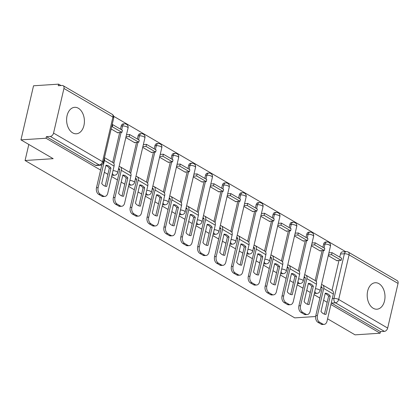 <?xml version="1.0" encoding="UTF-8"?>
<svg xmlns="http://www.w3.org/2000/svg" width="419" height="419" viewBox="0 0 419 419"><rect width="100%" height="100%" fill="white"/><g stroke="black" fill="none" stroke-linecap="round" stroke-linejoin="round"><path stroke-width="0.63" d="M378.959 283.673A13.267 8.883 86.3 0 0 375.235 282.736A13.267 8.883 86.3 0 0 367.248 293.75A13.267 8.883 86.3 0 0 373.235 308.274A13.267 8.883 86.3 0 0 376.959 309.206A13.267 8.883 86.3 0 0 384.946 298.192A13.267 8.883 86.3 0 0 378.959 283.673M78.369 108.254A13.267 8.883 86.3 0 0 74.645 107.322A13.267 8.883 86.3 0 0 66.658 118.336A13.267 8.883 86.3 0 0 72.644 132.854A13.267 8.883 86.3 0 0 76.368 133.792A13.267 8.883 86.3 0 0 84.355 122.777A13.267 8.883 86.3 0 0 78.369 108.254M314.423 293.054A3.399 2.278 86.3 0 0 314.653 293.211A3.399 2.278 86.3 0 0 315.612 293.452L316.994 293.363A3.399 2.278 -93.7 0 1 316.041 293.122A3.399 2.278 -93.7 0 1 314.789 291.488M297.558 283.213A3.399 2.278 86.3 0 0 297.789 283.37A3.399 2.278 86.3 0 0 298.742 283.605L300.13 283.516A3.399 2.278 -93.7 0 1 299.171 283.275A3.399 2.278 -93.7 0 1 297.919 281.641M280.688 273.371A3.399 2.278 86.3 0 0 280.919 273.523A3.399 2.278 86.3 0 0 281.877 273.764L283.26 273.675A3.399 2.278 -93.7 0 1 282.306 273.434A3.399 2.278 -93.7 0 1 281.055 271.8M263.823 263.525A3.399 2.278 86.3 0 0 264.054 263.682A3.399 2.278 86.3 0 0 265.007 263.923L266.395 263.829A3.399 2.278 -93.7 0 1 265.437 263.593A3.399 2.278 -93.7 0 1 264.185 261.954M246.953 253.684A3.399 2.278 86.3 0 0 247.184 253.835A3.399 2.278 86.3 0 0 248.137 254.076L249.525 253.987A3.399 2.278 -93.7 0 1 248.572 253.746A3.399 2.278 -93.7 0 1 247.32 252.112M230.083 243.837A3.399 2.278 86.3 0 0 230.319 243.994A3.399 2.278 86.3 0 0 231.272 244.235L232.66 244.146A3.399 2.278 -93.7 0 1 231.702 243.905A3.399 2.278 -93.7 0 1 230.45 242.266M213.219 233.996A3.399 2.278 86.3 0 0 213.449 234.153A3.399 2.278 86.3 0 0 214.402 234.389L215.79 234.3A3.399 2.278 -93.7 0 1 214.837 234.059A3.399 2.278 -93.7 0 1 213.585 232.425M196.349 224.149A3.399 2.278 86.3 0 0 196.579 224.306A3.399 2.278 86.3 0 0 197.538 224.547L198.92 224.458A3.399 2.278 -93.7 0 1 197.967 224.217A3.399 2.278 -93.7 0 1 196.715 222.583M179.484 214.308A3.399 2.278 86.3 0 0 179.714 214.465A3.399 2.278 86.3 0 0 180.668 214.701L182.056 214.612A3.399 2.278 -93.7 0 1 181.102 214.371A3.399 2.278 -93.7 0 1 179.851 212.737M162.614 204.467A3.399 2.278 86.3 0 0 162.844 204.619A3.399 2.278 86.3 0 0 163.803 204.86L165.186 204.771A3.399 2.278 -93.7 0 1 164.232 204.53A3.399 2.278 -93.7 0 1 162.981 202.896M145.749 194.62A3.399 2.278 86.3 0 0 145.98 194.777A3.399 2.278 86.3 0 0 146.933 195.018L148.321 194.924A3.399 2.278 -93.7 0 1 147.362 194.688A3.399 2.278 -93.7 0 1 146.111 193.049M128.879 184.779A3.399 2.278 86.3 0 0 129.11 184.931A3.399 2.278 86.3 0 0 130.068 185.172L131.451 185.083A3.399 2.278 -93.7 0 1 130.498 184.842A3.399 2.278 -93.7 0 1 129.246 183.208M112.014 174.933A3.399 2.278 86.3 0 0 112.245 175.09A3.399 2.278 86.3 0 0 113.198 175.331L114.586 175.242A3.399 2.278 -93.7 0 1 113.628 175.001A3.399 2.278 -93.7 0 1 112.376 173.361M345.67 251.667L113.675 116.278M61.006 85.544L58.613 84.151L58.246 85.727L62.153 85.471A3.399 2.299 -59.7 0 1 63.133 85.686A3.399 2.299 -59.7 0 1 63.939 88.461L53.553 133.09L102.535 161.671L112.921 117.042L63.939 88.461M315.633 316.518L294.735 317.88L25.072 160.508L53.171 158.681L20.95 139.873L33.536 85.785L58.613 84.151M332.01 290.404L338.976 260.461M339.751 257.14L340.479 254.008L344.387 253.757A3.399 2.278 -93.7 0 1 346.33 251.625L342.423 251.877A3.399 2.278 86.3 0 0 340.479 254.008M327.59 318.817L355.061 334.849L380.138 333.215L330.921 304.493M20.95 139.873L46.027 138.239L100.597 170.083M104.341 172.272L107.898 174.346M111.643 176.53L117.467 179.929M121.211 182.113L124.762 184.187M128.507 186.371L134.331 189.77M138.076 191.96L141.632 194.028M145.377 196.218L151.201 199.617M154.946 201.801L158.497 203.875M162.242 206.059L168.066 209.458M171.811 211.642L175.367 213.716M179.112 215.905L184.936 219.305M188.681 221.489L192.232 223.563M195.977 225.747L201.801 229.146M205.551 231.33L209.102 233.404M212.847 235.588L218.671 238.987M222.416 241.176L225.972 243.25M229.717 245.434L235.541 248.834M239.286 251.018L242.837 253.092M246.582 255.276L252.406 258.675M256.15 260.864L259.707 262.933M263.451 265.122L269.276 268.521M273.02 270.705L276.571 272.779M280.316 274.964L286.14 278.363M289.885 280.547L293.441 282.621M297.186 284.81L303.01 288.209M306.755 290.393L310.306 292.467M314.051 294.651L319.875 298.05M323.62 300.234L327.176 302.309M398.05 283.438L349.069 254.852A3.399 2.299 -59.7 0 0 348.262 252.081L397.243 280.662A3.399 2.299 120.3 0 1 398.05 283.438L387.664 328.067A3.399 2.299 120.3 0 1 384.412 331.382L335.43 302.801A3.399 2.278 -93.7 0 1 334.001 298.386L344.387 253.757A3.399 1.042 -166.9 0 1 349.069 254.852L338.683 299.48L387.664 328.067M380.138 333.215L380.504 331.639L384.412 331.382M46.394 136.662L95.375 165.248A3.399 2.278 86.3 0 0 96.328 165.484L100.235 165.233A3.399 2.278 -93.7 0 1 99.282 164.992L50.301 136.405L46.394 136.662L46.027 138.239M50.301 136.405A3.399 2.299 -59.7 0 0 53.553 133.09M111.155 128.963L117.996 132.954L118.079 132.603M125.841 137.532L134.866 142.795L134.944 142.444M142.706 147.373L151.73 152.636L151.814 152.286M159.576 157.219L168.6 162.483L168.679 162.132M176.441 167.061L185.465 172.324L185.549 171.973M193.311 176.902L202.335 182.171L202.414 181.82M210.181 186.748L219.2 192.012L219.284 191.661M227.046 196.59L236.07 201.858L236.154 201.508M243.916 206.436L252.94 211.7L253.018 211.349M260.78 216.277L269.805 221.541L269.888 221.19M277.65 226.124L286.675 231.388L286.753 231.037M294.515 235.965L303.539 241.229L303.623 240.878M311.385 245.806L320.409 251.075L320.488 250.724M315.14 280.562L322.111 250.62M322.881 247.299L323.609 244.167L324.997 244.078A3.399 2.278 -93.7 0 1 326.94 241.946L325.553 242.035A3.399 2.278 86.3 0 0 323.609 244.167M298.276 270.716L305.242 240.773M306.017 237.453L306.745 234.326L308.133 234.231A3.399 2.278 -93.7 0 1 310.07 232.1L308.688 232.194A3.399 2.278 86.3 0 0 306.745 234.326M281.406 260.875L288.377 230.932M289.147 227.611L289.875 224.479L291.263 224.39A3.399 2.278 -93.7 0 1 293.206 222.259L291.818 222.348A3.399 2.278 86.3 0 0 289.875 224.479M264.541 251.028L271.507 221.085M272.282 217.765L273.01 214.638L274.393 214.544A3.399 2.278 -93.7 0 1 276.336 212.412L274.948 212.506A3.399 2.278 86.3 0 0 273.01 214.638M247.671 241.187L254.642 211.244M255.412 207.924L256.14 204.791L257.528 204.702A3.399 2.278 -93.7 0 1 259.471 202.571L258.083 202.66A3.399 2.278 86.3 0 0 256.14 204.791M230.806 231.346L237.772 201.398M238.547 198.082L239.275 194.95L240.658 194.861A3.399 2.278 -93.7 0 1 242.601 192.73L241.213 192.819A3.399 2.278 86.3 0 0 239.275 194.95M213.936 221.499L220.907 191.556M221.677 188.236L222.405 185.104L223.793 185.015A3.399 2.278 -93.7 0 1 225.731 182.883L224.348 182.972A3.399 2.278 86.3 0 0 222.405 185.104M197.071 211.658L204.037 181.715M204.807 178.394L205.54 175.262L206.923 175.173A3.399 2.278 -93.7 0 1 208.866 173.042L207.478 173.131A3.399 2.278 86.3 0 0 205.54 175.262M180.201 201.811L187.167 171.869M187.942 168.548L188.67 165.421L190.058 165.327A3.399 2.278 -93.7 0 1 191.996 163.195L190.614 163.29A3.399 2.278 86.3 0 0 188.67 165.421M163.331 191.97L170.303 162.027M171.072 158.707L171.8 155.575L173.188 155.486A3.399 2.278 -93.7 0 1 175.132 153.354L173.744 153.443A3.399 2.278 86.3 0 0 171.8 155.575M146.467 182.124L153.433 152.181M154.208 148.86L154.936 145.733L156.324 145.639A3.399 2.278 -93.7 0 1 158.262 143.508L156.874 143.602A3.399 2.278 86.3 0 0 154.936 145.733M129.597 172.282L136.568 142.34M137.338 139.019L138.066 135.887L139.454 135.798A3.399 2.278 -93.7 0 1 141.397 133.666L140.009 133.755A3.399 2.278 86.3 0 0 138.066 135.887M112.732 162.441L119.698 132.493M120.473 129.178L121.201 126.046L122.584 125.957A3.399 2.278 -93.7 0 1 124.527 123.825L123.139 123.914A3.399 2.278 86.3 0 0 121.201 126.046M28.806 144.461L25.072 160.508M320.912 287.193L322.148 287.911M118.498 169.072L119.734 169.789M135.368 178.913L136.599 179.631M152.238 188.754L153.469 189.477M169.103 198.601L170.339 199.318M185.973 208.442L187.204 209.165M202.838 218.289L204.074 219.006M219.708 228.13L220.939 228.853M236.573 237.976L237.809 238.694M253.443 247.818L254.673 248.535M270.307 257.659L271.543 258.382M287.177 267.505L288.408 268.223M304.047 277.347L305.278 278.069M328.255 255.653L337.274 260.917L337.358 260.566M380.504 331.639L331.523 303.057A3.399 2.278 -93.7 0 1 331.293 302.9M108.631 165.971A10.543 7.06 86.3 0 0 105.986 165.217L101.723 183.532A10.543 7.06 -93.7 0 0 106.693 186.434L110.956 168.119A10.543 7.06 86.3 0 0 108.631 165.971M105.143 186.183L109.317 168.228A10.543 7.06 86.3 0 0 106.997 166.076A10.543 7.06 86.3 0 0 105.897 165.578M117.461 132.64L121.924 132.352L122.4 130.299L112.774 124.684L112.145 124.726M121.924 132.352L112.297 126.737L112.774 124.684M111.669 126.774L112.297 126.737M104.844 196.422L103.205 196.527A5.101 3.415 -93.7 0 1 101.775 196.165L103.409 196.061A5.101 3.415 86.3 0 0 104.844 196.422A5.101 3.415 86.3 0 0 107.756 193.222L114.068 166.097A4.253 2.875 -59.7 0 0 113.062 162.63L104.488 157.628M101.848 164.704L96.496 187.712L98.135 187.607L104.446 160.482A4.253 2.875 -59.7 0 0 104.362 158.157M98.135 187.607A5.101 3.415 86.3 0 0 100.277 194.227L98.638 194.337A5.101 3.415 -93.7 0 1 96.496 187.712M103.409 196.061L100.277 194.227M101.775 196.165L98.638 194.337M109.317 168.228L110.956 168.119M125.501 175.812A10.543 7.06 86.3 0 0 122.851 175.058L118.587 193.379A10.543 7.06 -93.7 0 0 123.563 196.281L127.826 177.965A10.543 7.06 86.3 0 0 125.501 175.812M122.008 196.024L126.187 178.07A10.543 7.06 86.3 0 0 123.862 175.922A10.543 7.06 86.3 0 0 122.767 175.425M119.593 169.218L118.603 168.637A2.043 1.383 120.3 0 1 119.19 168.768A2.043 1.383 120.3 0 1 119.677 170.433L113.36 197.559L115 197.449L121.311 170.324A4.253 2.875 -59.7 0 0 120.305 166.862A4.253 2.875 -59.7 0 0 119.08 166.589L119.08 166.589M134.331 142.486L138.789 142.193L139.265 140.145L129.644 134.53L126.491 134.735M138.789 142.193L129.167 136.578L129.644 134.53M126.014 136.783L129.167 136.578M121.714 206.263L120.075 206.368A5.101 3.415 -93.7 0 1 118.64 206.012L120.279 205.902A5.101 3.415 86.3 0 0 121.714 206.263A5.101 3.415 86.3 0 0 124.626 203.063L130.938 175.943A4.253 2.875 -59.7 0 0 129.927 172.476L120.305 166.862M115 197.449A5.101 3.415 86.3 0 0 117.142 204.074L115.508 204.179A5.101 3.415 -93.7 0 1 113.36 197.559M120.279 205.902L117.142 204.074M118.64 206.012L115.508 204.179M126.187 178.07L127.826 177.965M142.366 185.659A10.543 7.06 86.3 0 0 139.721 184.905L135.457 203.22A10.543 7.06 -93.7 0 0 140.428 206.122L144.691 187.806A10.543 7.06 86.3 0 0 142.366 185.659M138.878 205.865L143.057 187.911A10.543 7.06 86.3 0 0 140.732 185.764A10.543 7.06 86.3 0 0 139.637 185.266M136.463 179.06L135.468 178.484A2.043 1.383 120.3 0 1 136.06 178.609A2.043 1.383 120.3 0 1 136.542 180.275L130.23 207.4L131.87 207.295L138.181 180.17A4.253 2.875 -59.7 0 0 137.175 176.703A4.253 2.875 -59.7 0 0 135.95 176.43L135.945 176.43M151.196 152.327L155.659 152.039L156.135 149.986L146.509 144.372L143.361 144.576M155.659 152.039L146.032 146.42L146.509 144.372M142.884 146.629L146.032 146.42M138.579 216.104L136.94 216.214A5.101 3.415 -93.7 0 1 135.51 215.853L137.149 215.748A5.101 3.415 86.3 0 0 138.579 216.104A5.101 3.415 86.3 0 0 141.491 212.91L147.802 185.785A4.253 2.875 -59.7 0 0 146.797 182.317L137.175 176.703M131.87 207.295A5.101 3.415 86.3 0 0 134.012 213.915L132.373 214.025A5.101 3.415 -93.7 0 1 130.23 207.4M137.149 215.748L134.012 213.915M135.51 215.853L132.373 214.025M143.057 187.911L144.691 187.806M159.236 195.5A10.543 7.06 86.3 0 0 156.586 194.746L152.322 213.067A10.543 7.06 -93.7 0 0 157.298 215.968L161.561 197.648A10.543 7.06 86.3 0 0 159.236 195.5M155.742 215.712L159.922 197.758A10.543 7.06 86.3 0 0 157.596 195.61A10.543 7.06 86.3 0 0 156.502 195.113M153.328 188.901L152.338 188.325A2.043 1.383 120.3 0 1 152.925 188.456A2.043 1.383 120.3 0 1 153.412 190.121L147.1 217.241L148.735 217.136L155.046 190.011A4.253 2.875 -59.7 0 0 154.04 186.544A4.253 2.875 -59.7 0 0 152.815 186.277L152.815 186.277M168.066 162.174L172.523 161.881L173 159.833L163.379 154.213L160.226 154.422M172.523 161.881L162.902 156.266L163.379 154.213M159.749 156.47L162.902 156.266M155.449 225.951L153.81 226.056A5.101 3.415 -93.7 0 1 152.375 225.7L154.014 225.59A5.101 3.415 86.3 0 0 155.449 225.951A5.101 3.415 86.3 0 0 158.361 222.751L164.672 195.626A4.253 2.875 -59.7 0 0 163.661 192.164L154.04 186.544M148.735 217.136A5.101 3.415 86.3 0 0 150.877 223.762L149.243 223.866A5.101 3.415 -93.7 0 1 147.1 217.241M154.014 225.59L150.877 223.762M152.375 225.7L149.243 223.866M159.922 197.758L161.561 197.648M176.106 205.347A10.543 7.06 86.3 0 0 173.456 204.592L169.192 222.908A10.543 7.06 -93.7 0 0 174.168 225.81L178.426 207.494A10.543 7.06 86.3 0 0 176.106 205.347M172.612 225.553L176.792 207.599A10.543 7.06 86.3 0 0 174.466 205.451A10.543 7.06 86.3 0 0 173.372 204.954M170.198 198.747L169.208 198.171A2.043 1.383 120.3 0 1 169.795 198.297A2.043 1.383 120.3 0 1 170.276 199.963L163.965 227.088L165.605 226.978L171.916 199.858A4.253 2.875 -59.7 0 0 170.91 196.391A4.253 2.875 -59.7 0 0 169.685 196.118L169.679 196.118M184.936 172.015L189.393 171.722L189.87 169.674L180.249 164.059L177.096 164.264M189.393 171.722L179.767 166.107L180.249 164.059M176.619 166.312L179.767 166.107M172.314 235.792L170.68 235.902A5.101 3.415 -93.7 0 1 169.245 235.541L170.884 235.436A5.101 3.415 86.3 0 0 172.314 235.792A5.101 3.415 86.3 0 0 175.226 232.597L181.537 205.472A4.253 2.875 -59.7 0 0 180.531 202.005L170.91 196.391M165.605 226.978A5.101 3.415 86.3 0 0 167.747 233.603L166.107 233.713A5.101 3.415 -93.7 0 1 163.965 227.088M170.884 235.436L167.747 233.603M169.245 235.541L166.107 233.713M176.792 207.599L178.426 207.494M192.97 215.188A10.543 7.06 86.3 0 0 190.32 214.434L186.057 232.749A10.543 7.06 -93.7 0 0 191.033 235.656L195.296 217.335A10.543 7.06 86.3 0 0 192.97 215.188M189.477 235.399L193.657 217.445A10.543 7.06 86.3 0 0 191.331 215.293A10.543 7.06 86.3 0 0 190.236 214.795M187.063 208.589L186.073 208.013A2.043 1.383 120.3 0 1 186.659 208.143A2.043 1.383 120.3 0 1 187.146 209.804L180.835 236.929L182.469 236.824L188.786 209.699A4.253 2.875 -59.7 0 0 187.775 206.232A4.253 2.875 -59.7 0 0 186.549 205.965L186.549 205.965M201.801 181.856L206.258 181.568L206.735 179.515L197.113 173.901L193.96 174.105M206.258 181.568L196.637 175.954L197.113 173.901M193.484 176.158L196.637 175.954M189.184 245.639L187.544 245.744A5.101 3.415 -93.7 0 1 186.109 245.382L187.749 245.277A5.101 3.415 86.3 0 0 189.184 245.639A5.101 3.415 86.3 0 0 192.096 242.439L198.407 215.314A4.253 2.875 -59.7 0 0 197.401 211.846L187.775 206.232M182.469 236.824A5.101 3.415 86.3 0 0 184.617 243.449L182.977 243.554A5.101 3.415 -93.7 0 1 180.835 236.929M187.749 245.277L184.617 243.449M186.109 245.382L182.977 243.554M193.657 217.445L195.296 217.335M209.84 225.029A10.543 7.06 86.3 0 0 207.19 224.28L202.927 242.596A10.543 7.06 -93.7 0 0 207.903 245.497L212.166 227.182A10.543 7.06 86.3 0 0 209.84 225.029M206.347 245.241L210.527 227.287A10.543 7.06 86.3 0 0 208.201 225.139A10.543 7.06 86.3 0 0 207.106 224.642M202.937 217.854L202.943 217.854A2.043 1.383 120.3 0 1 203.529 217.985A2.043 1.383 120.3 0 1 204.011 219.65L197.7 246.775L199.339 246.665L205.65 219.54A4.253 2.875 -59.7 0 0 204.645 216.078A4.253 2.875 -59.7 0 0 203.419 215.806L203.414 215.806M218.671 191.703L223.128 191.41L223.605 189.362L213.983 183.747L210.83 183.951M223.128 191.41L213.507 185.795L213.983 183.747M210.354 185.999L213.507 185.795M206.048 255.48L204.414 255.585A5.101 3.415 -93.7 0 1 202.979 255.229L204.619 255.119A5.101 3.415 86.3 0 0 206.048 255.48A5.101 3.415 86.3 0 0 208.961 252.285L215.277 225.16A4.253 2.875 -59.7 0 0 214.266 221.693L204.645 216.078M199.339 246.665A5.101 3.415 86.3 0 0 201.481 253.291L199.842 253.395A5.101 3.415 -93.7 0 1 197.7 246.775M204.619 255.119L201.481 253.291M202.979 255.229L199.842 253.395M210.527 227.287L212.166 227.182M226.705 234.876A10.543 7.06 86.3 0 0 224.055 234.121L219.797 252.437A10.543 7.06 -93.7 0 0 224.767 255.339L229.031 237.023A10.543 7.06 86.3 0 0 226.705 234.876M223.217 255.087L227.391 237.133A10.543 7.06 86.3 0 0 225.071 234.98A10.543 7.06 86.3 0 0 223.971 234.483M220.797 228.276L219.807 227.7A2.043 1.383 120.3 0 1 220.399 227.831A2.043 1.383 120.3 0 1 220.881 229.492L214.57 256.617L216.209 256.512L222.52 229.387A4.253 2.875 -59.7 0 0 221.51 225.92A4.253 2.875 -59.7 0 0 220.284 225.647L220.284 225.647M235.536 201.544L239.998 201.256L240.475 199.203L230.848 193.588L227.695 193.793M239.998 201.256L230.371 195.636L230.848 193.588M227.218 195.846L230.371 195.636M222.918 265.327L221.279 265.431A5.101 3.415 -93.7 0 1 219.849 265.07L221.483 264.965A5.101 3.415 86.3 0 0 222.918 265.327A5.101 3.415 86.3 0 0 225.831 262.126L232.142 235.001A4.253 2.875 -59.7 0 0 231.136 231.534L221.51 225.92M216.209 256.512A5.101 3.415 86.3 0 0 218.351 263.132L216.712 263.242A5.101 3.415 -93.7 0 1 214.57 256.617M221.483 264.965L218.351 263.132M219.849 265.07L216.712 263.242M227.391 237.133L229.031 237.023M243.575 244.717A10.543 7.06 86.3 0 0 240.925 243.963L236.662 262.284A10.543 7.06 -93.7 0 0 241.637 265.185L245.901 246.87A10.543 7.06 86.3 0 0 243.575 244.717M240.082 264.928L244.261 246.974A10.543 7.06 86.3 0 0 241.936 244.827A10.543 7.06 86.3 0 0 240.841 244.329M237.667 238.123L236.677 237.542A2.043 1.383 120.3 0 1 237.264 237.673A2.043 1.383 120.3 0 1 237.746 239.338L231.435 266.463L233.074 266.353L239.385 239.228A4.253 2.875 -59.7 0 0 238.38 235.766A4.253 2.875 -59.7 0 0 237.154 235.494L237.154 235.494M252.406 211.391L256.863 211.097L257.339 209.05L247.718 203.435L244.565 203.639M256.863 211.097L247.241 205.483L247.718 203.435M244.088 205.687L247.241 205.483M239.788 275.168L238.149 275.273A5.101 3.415 -93.7 0 1 236.714 274.916L238.353 274.806A5.101 3.415 86.3 0 0 239.788 275.168A5.101 3.415 86.3 0 0 242.695 271.968L249.012 244.848A4.253 2.875 -59.7 0 0 248.001 241.381L238.38 235.766M233.074 266.353A5.101 3.415 86.3 0 0 235.216 272.979L233.577 273.083A5.101 3.415 -93.7 0 1 231.435 266.463M238.353 274.806L235.216 272.979M236.714 274.916L233.577 273.083M244.261 246.974L245.901 246.87M260.44 254.563A10.543 7.06 86.3 0 0 257.795 253.809L253.532 272.125A10.543 7.06 -93.7 0 0 258.502 275.026L262.765 256.711A10.543 7.06 86.3 0 0 260.44 254.563M256.952 274.77L261.126 256.816A10.543 7.06 86.3 0 0 258.806 254.668A10.543 7.06 86.3 0 0 257.706 254.171M254.537 247.964L253.542 247.388A2.043 1.383 120.3 0 1 254.134 247.514A2.043 1.383 120.3 0 1 254.616 249.179L248.305 276.304L249.944 276.2L256.255 249.075A4.253 2.875 -59.7 0 0 255.244 245.607A4.253 2.875 -59.7 0 0 254.019 245.335L254.019 245.335M269.27 221.232L273.733 220.944L274.209 218.891L264.583 213.276L261.435 213.481M273.733 220.944L264.106 215.324L264.583 213.276M260.953 215.534L264.106 215.324M256.653 285.009L255.014 285.119A5.101 3.415 -93.7 0 1 253.584 284.758L255.223 284.653A5.101 3.415 86.3 0 0 256.653 285.009A5.101 3.415 86.3 0 0 259.565 281.814L265.876 254.689A4.253 2.875 -59.7 0 0 264.871 251.222L255.244 245.607M249.944 276.2A5.101 3.415 86.3 0 0 252.086 282.82L250.447 282.93A5.101 3.415 -93.7 0 1 248.305 276.304M255.223 284.653L252.086 282.82M253.584 284.758L250.447 282.93M261.126 256.816L262.765 256.711M277.31 264.405A10.543 7.06 86.3 0 0 274.66 263.651L270.396 281.971A10.543 7.06 -93.7 0 0 275.372 284.873L279.635 266.552A10.543 7.06 86.3 0 0 277.31 264.405M273.817 284.616L277.996 266.662A10.543 7.06 86.3 0 0 275.671 264.515A10.543 7.06 86.3 0 0 274.576 264.017M271.402 257.805L270.412 257.229A2.043 1.383 120.3 0 1 270.999 257.36A2.043 1.383 120.3 0 1 271.486 259.026L265.169 286.146L266.809 286.041L273.12 258.916A4.253 2.875 -59.7 0 0 272.114 255.449A4.253 2.875 -59.7 0 0 270.889 255.181L270.889 255.181M286.14 231.079L290.597 230.785L291.074 228.737L281.453 223.118L278.3 223.327M290.597 230.785L280.976 225.171L281.453 223.118M277.823 225.375L280.976 225.171M273.523 294.856L271.884 294.96A5.101 3.415 -93.7 0 1 270.449 294.604L272.088 294.494A5.101 3.415 86.3 0 0 273.523 294.856A5.101 3.415 86.3 0 0 276.435 291.655L282.746 264.53A4.253 2.875 -59.7 0 0 281.736 261.068L272.114 255.449M266.809 286.041A5.101 3.415 86.3 0 0 268.951 292.666L267.317 292.771A5.101 3.415 -93.7 0 1 265.169 286.146M272.088 294.494L268.951 292.666M270.449 294.604L267.317 292.771M277.996 266.662L279.635 266.552M294.18 274.251A10.543 7.06 86.3 0 0 291.53 273.497L287.266 291.813A10.543 7.06 -93.7 0 0 292.242 294.714L296.5 276.399A10.543 7.06 86.3 0 0 294.18 274.251M290.686 294.457L294.866 276.503A10.543 7.06 86.3 0 0 292.541 274.356A10.543 7.06 86.3 0 0 291.446 273.858M288.272 267.652L287.282 267.076A2.043 1.383 120.3 0 1 287.869 267.202A2.043 1.383 120.3 0 1 288.351 268.867L282.039 295.992L283.679 295.882L289.99 268.762A4.253 2.875 -59.7 0 0 288.984 265.295A4.253 2.875 -59.7 0 0 287.759 265.023L287.753 265.023M303.005 240.92L307.467 240.626L307.944 238.579L298.318 232.964L295.17 233.168M307.467 240.626L297.841 235.012L298.318 232.964M294.693 235.216L297.841 235.012M290.388 304.697L288.749 304.807A5.101 3.415 -93.7 0 1 287.319 304.445L288.958 304.341A5.101 3.415 86.3 0 0 290.388 304.697A5.101 3.415 86.3 0 0 293.3 301.502L299.611 274.377A4.253 2.875 -59.7 0 0 298.606 270.91L288.984 265.295M283.679 295.882A5.101 3.415 86.3 0 0 285.821 302.508L284.182 302.618A5.101 3.415 -93.7 0 1 282.039 295.992M288.958 304.341L285.821 302.508M287.319 304.445L284.182 302.618M294.866 276.503L296.5 276.399M311.045 284.092A10.543 7.06 86.3 0 0 308.394 283.338L304.131 301.654A10.543 7.06 -93.7 0 0 309.107 304.561L313.37 286.24A10.543 7.06 86.3 0 0 311.045 284.092M307.551 304.304L311.731 286.35A10.543 7.06 86.3 0 0 309.405 284.197A10.543 7.06 86.3 0 0 308.311 283.7M305.137 277.493L304.147 276.917A2.043 1.383 120.3 0 1 304.733 277.048A2.043 1.383 120.3 0 1 305.221 278.708L298.909 305.833L300.543 305.729L306.86 278.604A4.253 2.875 -59.7 0 0 305.849 275.136A4.253 2.875 -59.7 0 0 304.623 274.869L304.623 274.869M319.875 250.761L324.332 250.473L324.809 248.42L315.188 242.805L312.035 243.01M324.332 250.473L314.711 244.858L315.188 242.805M311.558 245.063L314.711 244.858M307.258 314.543L305.619 314.648A5.101 3.415 -93.7 0 1 304.184 314.287L305.823 314.182A5.101 3.415 86.3 0 0 307.258 314.543A5.101 3.415 86.3 0 0 310.17 311.343L316.481 284.218A4.253 2.875 -59.7 0 0 315.476 280.751L305.849 275.136M300.543 305.729A5.101 3.415 86.3 0 0 302.691 312.354L301.051 312.459A5.101 3.415 -93.7 0 1 298.909 305.833M305.823 314.182L302.691 312.354M304.184 314.287L301.051 312.459M311.731 286.35L313.37 286.24M327.915 293.934A10.543 7.06 86.3 0 0 325.264 293.185L321.001 311.5A10.543 7.06 -93.7 0 0 325.977 314.402L330.235 296.086A10.543 7.06 86.3 0 0 327.915 293.934M324.421 314.145L328.601 296.191A10.543 7.06 86.3 0 0 326.275 294.044A10.543 7.06 86.3 0 0 325.181 293.546M322.007 287.34L321.017 286.758A2.043 1.383 120.3 0 1 321.603 286.889A2.043 1.383 120.3 0 1 322.085 288.555L315.774 315.68L317.413 315.57L323.725 288.445A4.253 2.875 -59.7 0 0 322.719 284.983A4.253 2.875 -59.7 0 0 321.493 284.711L321.488 284.711M336.745 260.608L341.202 260.314L341.679 258.266L332.058 252.652L328.905 252.856M341.202 260.314L331.581 254.7L332.058 252.652M328.428 254.904L331.581 254.7M324.123 324.385L322.489 324.489A5.101 3.415 -93.7 0 1 321.054 324.133L322.693 324.023A5.101 3.415 86.3 0 0 324.123 324.385A5.101 3.415 86.3 0 0 327.035 321.19L333.346 294.065A4.253 2.875 -59.7 0 0 332.34 290.597L322.719 284.983M317.413 315.57A5.101 3.415 86.3 0 0 319.556 322.195L317.916 322.3A5.101 3.415 -93.7 0 1 315.774 315.68M322.693 324.023L319.556 322.195M321.054 324.133L317.916 322.3M328.601 296.191L330.235 296.086M332.319 298.496L334.001 298.386A3.399 1.042 -166.9 0 1 338.683 299.48A3.399 2.299 120.3 0 1 335.43 302.801L331.523 303.057M316.266 281.599L323.499 250.525M324.086 248.001L324.997 244.078A3.399 1.042 -166.9 0 1 329.68 245.173A3.399 1.042 -166.9 0 1 330.471 246.11A3.399 3.399 0 0 0 326.94 241.946M299.396 271.753L306.629 240.684M307.216 238.154L308.133 234.231A3.399 1.042 -166.9 0 1 312.815 235.331A3.399 1.042 -166.9 0 1 313.606 236.264A3.399 3.399 0 0 0 310.07 232.1M282.532 261.912L289.759 230.838M290.351 228.313L291.263 224.39A3.399 1.042 -166.9 0 1 295.945 225.485A3.399 1.042 -166.9 0 1 296.736 226.422A3.399 3.399 0 0 0 293.206 222.259M265.662 252.07L272.895 220.996M273.481 218.467L274.393 214.544A3.399 1.042 -166.9 0 1 279.08 215.644A3.399 1.042 -166.9 0 1 279.871 216.581A3.399 3.399 0 0 0 276.336 212.412M248.797 242.224L256.025 211.155M256.617 208.625L257.528 204.702A3.399 1.042 -166.9 0 1 262.21 205.802A3.399 1.042 -166.9 0 1 263.001 206.735A3.399 3.399 0 0 0 259.471 202.571M231.927 232.383L239.16 201.309M239.747 198.779L240.658 194.861A3.399 1.042 -166.9 0 1 245.34 195.956A3.399 1.042 -166.9 0 1 246.136 196.893A3.399 3.399 0 0 0 242.601 192.73M215.062 222.536L222.29 191.467M222.882 188.938L223.793 185.015A3.399 1.042 -166.9 0 1 228.475 186.115A3.399 1.042 -166.9 0 1 229.266 187.047A3.399 3.399 0 0 0 225.731 182.883M198.192 212.695L205.425 181.621M206.012 179.096L206.923 175.173A3.399 1.042 -166.9 0 1 211.605 176.268A3.399 1.042 -166.9 0 1 212.402 177.206A3.399 3.399 0 0 0 208.866 173.042M181.327 202.848L188.555 171.78M189.142 169.25L190.058 165.327A3.399 1.042 -166.9 0 1 194.741 166.427A3.399 1.042 -166.9 0 1 195.532 167.359A3.399 3.399 0 0 0 191.996 163.195M164.458 193.007L171.685 161.933M172.277 159.409L173.188 155.486A3.399 1.042 -166.9 0 1 177.871 156.58A3.399 1.042 -166.9 0 1 178.662 157.518A3.399 3.399 0 0 0 175.132 153.354M147.588 183.166L154.821 152.092M155.407 149.562L156.324 145.639A3.399 1.042 -166.9 0 1 161.006 146.739A3.399 1.042 -166.9 0 1 161.797 147.677A3.399 3.399 0 0 0 158.262 143.508M130.723 173.319L137.951 142.251M138.542 139.721L139.454 135.798A3.399 1.042 -166.9 0 1 144.136 136.898A3.399 1.042 -166.9 0 1 144.927 137.83A3.399 3.399 0 0 0 141.397 133.666M113.853 163.478L121.086 132.404M121.672 129.874L122.584 125.957A3.399 1.042 -166.9 0 1 127.266 127.051A3.399 1.042 -166.9 0 1 128.062 127.989A3.399 3.399 0 0 0 124.527 123.825M128.062 127.989L117.676 172.618A3.399 1.042 -166.9 0 0 116.885 171.68A3.399 1.042 13.1 0 0 113.025 170.591M144.927 137.83L134.541 182.459A3.399 1.042 -166.9 0 0 133.75 181.527A3.399 1.042 13.1 0 0 129.89 180.432M161.797 147.677L151.411 192.305A3.399 1.042 -166.9 0 0 150.62 191.368A3.399 1.042 13.1 0 0 146.76 190.278M178.662 157.518L168.281 202.147A3.399 1.042 -166.9 0 0 167.485 201.209A3.399 1.042 13.1 0 0 163.625 200.12M195.532 167.359L185.146 211.988A3.399 1.042 -166.9 0 0 184.355 211.056A3.399 1.042 13.1 0 0 180.495 209.966M212.402 177.206L202.016 221.834A3.399 1.042 -166.9 0 0 201.22 220.897A3.399 1.042 13.1 0 0 197.359 219.807M229.266 187.047L218.88 231.676A3.399 1.042 -166.9 0 0 218.09 230.743A3.399 1.042 13.1 0 0 214.229 229.649M246.136 196.893L235.75 241.522A3.399 1.042 -166.9 0 0 234.959 240.585A3.399 1.042 13.1 0 0 231.094 239.495M263.001 206.735L252.615 251.363A3.399 1.042 -166.9 0 0 251.824 250.431A3.399 1.042 13.1 0 0 247.964 249.336M279.871 216.581L269.485 261.21A3.399 1.042 -166.9 0 0 268.694 260.272A3.399 1.042 13.1 0 0 264.834 259.183M296.736 226.422L286.35 271.051A3.399 1.042 -166.9 0 0 285.559 270.114A3.399 1.042 13.1 0 0 281.699 269.024M313.606 236.264L303.22 280.892A3.399 1.042 -166.9 0 0 302.429 279.96A3.399 1.042 13.1 0 0 298.569 278.871M330.471 246.11L320.09 290.739A3.399 1.042 -166.9 0 0 319.294 289.801A3.399 1.042 13.1 0 0 315.434 288.712M95.375 165.248L99.282 164.992A3.399 2.299 120.3 0 0 102.535 161.671A3.399 1.042 13.1 0 1 103.331 162.609L113.711 117.98A3.399 3.399 0 0 0 112.114 114.272L63.133 85.686M112.114 114.272A3.399 2.299 -59.7 0 1 112.921 117.042A3.399 1.042 13.1 0 1 113.711 117.98M114.068 166.097L104.446 160.482M130.938 175.943L121.311 170.324M147.802 185.785L138.181 180.17M164.672 195.626L155.046 190.011M181.537 205.472L171.916 199.858M198.407 215.314L188.786 209.699M203.933 218.435L202.943 217.854M215.277 225.16L205.65 219.54M232.142 235.001L222.52 229.387M249.012 244.848L239.385 239.228M265.876 254.689L256.255 249.075M282.746 264.53L273.12 258.916M299.611 274.377L289.99 268.762M316.481 284.218L306.86 278.604M333.346 294.065L323.725 288.445M114.586 175.242A3.399 3.399 0 0 0 117.676 172.618M131.451 185.083A3.399 3.399 0 0 0 134.541 182.459M148.321 194.924A3.399 3.399 0 0 0 151.411 192.305M165.186 204.771A3.399 3.399 0 0 0 168.281 202.147M182.056 214.612A3.399 3.399 0 0 0 185.146 211.988M198.92 224.458A3.399 3.399 0 0 0 202.016 221.834M215.79 234.3A3.399 3.399 0 0 0 218.88 231.676M232.66 244.146A3.399 3.399 0 0 0 235.75 241.522M249.525 253.987A3.399 3.399 0 0 0 252.615 251.363M266.395 263.829A3.399 3.399 0 0 0 269.485 261.21M283.26 273.675A3.399 3.399 0 0 0 286.35 271.051M300.13 283.516A3.399 3.399 0 0 0 303.22 280.892M316.994 293.363A3.399 3.399 0 0 0 320.09 290.739M348.262 252.081A3.399 3.399 0 0 0 346.33 251.625M100.235 165.233A3.399 3.399 0 0 0 103.331 162.609"/></g></svg>
